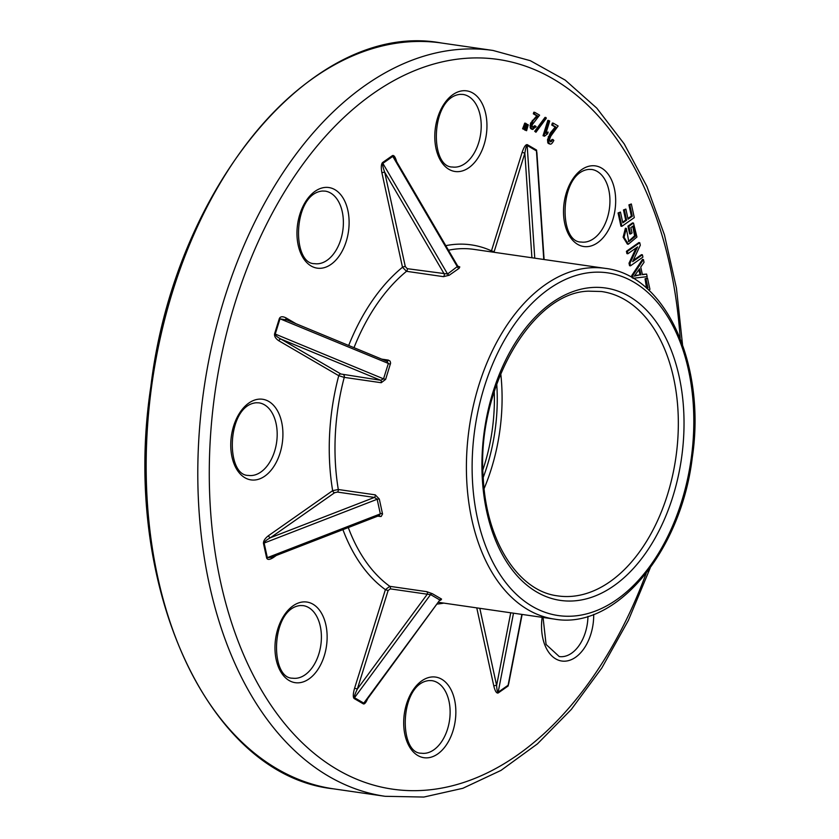 <?xml version="1.0" encoding="UTF-8"?>
<svg xmlns="http://www.w3.org/2000/svg" width="839" height="839" viewBox="0 0 839 839"><rect width="100%" height="100%" fill="white"/><g stroke="black" fill="none" stroke-linecap="round" stroke-linejoin="round"><path stroke-width="1.26" d="M523.693 125.986L522.592 128.787L524.679 129.584L526.357 123.7L525.634 123.281L524.7 123.144L523.693 125.986L524.637 126.123L523.536 128.923L522.592 128.787M535.387 125.902L534.107 127.371L532.199 126.532L532.199 124.791L539.592 115.163L534.768 112.353L534.265 113.957L537.705 115.96L533.237 120.48L530.919 125.829L531.129 127.696L532.566 129.321L536.205 126.699L534.443 125.766L532.723 127.423M531.622 129.185L533.017 129.458L530.783 128.65L530.185 127.559L530.531 123.218L536.761 115.824L533.321 113.821L533.824 112.216L534.768 112.353M525.613 127.109L524.511 129.898L526.588 130.706L528.266 124.812L526.609 124.266L525.613 127.109L526.546 127.245L525.445 130.035L524.648 129.584M545.979 117.512L545.035 117.376L534.695 131.293L535.943 132.247L546.283 118.33L545.979 117.512L535.639 131.429L534.695 131.293M548.15 132.08L545.874 133.391L549.723 121.068L548.769 120.512L543.966 135.866L544.542 136.201L547.615 133.779L548.15 132.08L546.179 132.426M548.769 120.512L547.836 120.376L543.032 135.729L544.542 136.201M553.048 139.526L550.552 141.843L549.692 140.669L549.818 138.571L550.877 136.012L558.134 125.997L553.3 123.176L552.67 125.189L556.11 127.192L549.146 136.925L548.507 142.221L549.891 144.014C550.992 144.612 552.314 143.406 553.855 140.386L552.114 139.389L550.122 141.644M553.3 123.176L552.366 123.039L551.737 125.053L555.177 127.056L550.237 133.086L547.479 139.851L548.108 143.333L549.65 143.983M646.554 288.144L645.044 278.831L647.446 277.929L649.942 289.35L648.778 290.158M491.151 251.868L522.141 152.299C523.987 146.93 525.696 144.381 527.27 144.654L536.551 150.066L537.117 155.96M509.336 680.387L508.119 685.998L498.188 692.972C496.562 693.507 495.115 691.21 493.825 686.092A2.035 0.808 167.7 0 1 496.625 685.453C496.877 690.025 497.391 692.28 498.167 692.217L508.098 685.253L508.696 683.712M367.629 698.751C365.993 702.579 364.577 704.299 363.392 703.911L354.11 698.509C352.873 697.146 353.041 693.696 354.603 688.158L357.33 689.06C354.981 693.937 354.048 696.821 354.509 697.723L363.79 703.124L365.521 701.614L439.846 599.99A2.035 1.521 116 0 1 441.555 599.067L440.548 599.696M276.325 555.449L273.304 557.568C269.707 559.833 267.494 559.991 266.655 558.019L263.467 543.399C263.341 540.945 265.03 538.355 268.532 535.639A2.035 1.363 -125 0 0 270.494 537.694C266.424 539.949 264.306 541.732 264.138 543.053L267.326 557.673L271.532 557.306L379.406 515.503M386.989 361.305A2.035 1.279 98.2 0 0 388.3 360.088L390.093 361.127L390.617 363.109L385.646 379.364L381.221 382.72L344.242 377.372L338.746 375.694L278.863 340.791C275.622 338.631 274.196 336.292 274.584 333.786L279.356 318.526C280.415 316.408 282.638 316.198 286.026 317.897A2.035 1.531 -59.8 0 0 286.34 319.711M457.958 266.435A2.035 1.279 98.2 0 0 458.23 266.32L459.782 266.917L459.101 268.333L449.274 275.213L443.495 276.66L406.506 271.312L402.5 267.263L381.934 172.928C380.948 167.59 381.147 164.14 382.532 162.567L392.474 155.593C393.963 155.026 395.347 157.05 396.648 161.644M642.349 274.437L646.607 274.07L647.163 276.639L633.067 278.307M632.187 277.803L631.715 275.591L642.496 259.398L643.44 259.534L644.037 262.292L640.744 267.064L642.412 274.699L646.607 274.07M630.488 265.827L629.953 263.352L637.609 246.918L627.855 253.756L627.352 251.438L639.769 242.723L640.314 245.208L632.648 261.642L642.401 254.804L642.915 257.122L630.488 265.827L629.554 265.69L629.009 263.215L636.119 247.956M627.855 253.756L626.922 253.619L626.418 251.301L638.836 242.586L639.769 242.723M633.193 260.468L641.468 254.668L642.401 254.804M626.324 228.376L628.799 241.663L635.417 236.304L633.172 225.985L630.855 227.61L632.029 232.98L630.571 233.997L629.638 233.861L627.939 226.131L632.543 222.901L633.487 223.038L636.937 237.038L628.317 244.233L624.059 237.332L626.324 228.376L625.391 228.239L623.125 237.196L627.383 244.097L628.317 244.233M628.348 241.538L634.599 235.801L632.742 226.289M620.933 226.184L618.06 212.97L620.461 212.078L622.811 222.87L626.618 220.206L625.684 220.07L623.471 209.96L625.873 209.079L628.075 219.189L632.302 216.221L631.368 216.084L628.914 204.863L631.327 203.971L634.294 217.605L621.877 226.32L620.933 226.184M622.664 222.188L625.684 220.07M627.929 218.497L631.368 216.084M379.343 515.524L378.389 515.691L380.34 513.877L377.151 499.268L374.414 497.422A2.035 1.279 98.2 0 0 375.274 494.853L379.301 499.048L382.553 514.013L381.158 516.478L377.644 516.184M363.392 703.911A2.035 1.531 120.2 0 1 363.79 703.124L439.846 599.99L430.575 594.578L427.271 594.211A2.035 1.279 98.2 0 0 426.789 591.673L432.379 593.718L441.555 599.067M500.747 373.596A152.142 95.961 -81.8 0 1 484.113 488.592M544.102 259.524L536.887 152.614L536.446 150.894L527.165 145.483C526.389 145.577 525.623 148.157 524.857 153.201L493.961 252.277M348.688 345.479A181.276 114.324 -81.8 0 1 402.5 267.263A2.035 0.808 167.7 0 1 405.31 266.613L407.272 268.679L447.575 274.007A2.035 1.353 -128.9 0 0 449.274 275.213M382.532 162.567A2.035 1.363 -125 0 0 382.857 163.364L447.575 274.007L457.8 266.194L394.718 158.361L392.788 156.39L382.857 163.364C382.29 164.371 382.92 167.349 384.734 172.278L405.31 266.613M268.532 535.639L332.653 490.668A181.276 114.324 -81.8 0 1 338.746 375.694A2.035 1.531 120.2 0 1 340.917 374.016L380.623 380.266L383.538 378.85L385.646 379.364M286.99 320.026L279.995 318.83L275.223 334.1C275.255 335.443 277.185 337.11 281.023 339.113L340.917 374.016M274.584 333.786L383.538 378.85L388.31 363.591L387.052 361.326M285.627 319.418L387.104 361.357M354.603 688.158L385.395 589.649L389.799 586.325L426.789 591.673M334.614 492.724L270.494 537.694L374.414 497.422L337.425 492.074L334.614 492.724A2.035 1.363 -125 0 1 332.653 490.668L338.295 489.504L375.274 494.853M445.792 245.659A181.276 114.324 -81.8 0 1 491.339 250.809L494.066 251.71M522.141 152.299L524.857 153.201L531.916 257.762M354.11 698.509A2.035 1.531 120.2 0 1 354.509 697.723L430.575 594.578A2.035 1.542 124.6 0 1 432.379 593.718M342.92 529.65A181.276 114.324 -81.8 0 0 385.395 589.649L388.121 590.551L357.33 689.06L427.271 594.211L390.282 588.863L388.121 590.551M379.27 515.555A2.035 1.279 -81.8 0 1 380.004 516.53M273.304 557.568A2.035 1.363 55 0 1 273.346 556.603M266.655 558.019A2.035 0.808 167.7 0 1 267.326 557.673L380.34 513.877A2.035 0.839 164.8 0 1 382.448 513.499M263.467 543.399A2.035 0.808 167.7 0 1 264.138 543.053L377.151 499.268A2.035 0.776 170.6 0 1 379.301 499.048M278.863 340.791A2.035 1.531 120.2 0 1 281.023 339.113L380.623 380.266A2.035 1.279 -81.8 0 1 381.221 382.72M279.356 318.526L390.366 364.273M381.934 172.928A2.035 0.808 167.7 0 1 384.734 172.278L444.251 274.028A2.035 1.279 -81.8 0 1 443.495 276.66M392.474 155.593A2.035 1.363 -125 0 0 392.788 156.39L457.507 267.033A2.035 1.363 -121.2 0 0 459.101 268.333M647.058 288.585L647.949 287.955L647.005 287.829M647.949 287.955L645.988 278.957L645.044 278.831M645.988 278.957L647.446 277.929M634.704 275.591L639.979 274.804L638.878 269.738M640.912 274.94L639.57 268.753L634.253 276.167L639.979 274.804M633.214 278.328L632.648 275.727L631.715 275.591M632.648 275.727L643.44 259.534M629.953 263.352L629.009 263.215M627.352 251.438L626.418 251.301M630.571 233.997L628.872 226.268L627.939 226.131M628.872 226.268L633.487 223.038M621.877 226.32L618.993 213.106L618.06 212.97M618.993 213.106L620.461 212.078M626.618 220.206L624.415 210.096L623.471 209.96M624.415 210.096L625.873 209.079M632.302 216.221L629.858 204.999L628.914 204.863M629.858 204.999L631.327 203.971M552.67 125.189L551.737 125.053M556.11 127.192L555.177 127.056M543.966 135.866L543.032 135.729M535.639 131.429L535.943 132.247M525.445 130.035L526.588 130.706M527.542 124.403L526.546 127.245M534.265 113.957L533.321 113.821M537.705 115.96L536.761 115.824M533.174 127.234L534.107 127.371L533.164 127.591M523.536 128.923L524.679 129.584M525.634 123.281L524.637 126.123M493.825 686.092L476.762 607.876M443.821 603.105A181.276 114.324 -81.8 0 1 437.486 604.028M286.026 317.897L295.957 323.686M680.167 338.274A368.657 232.508 98.2 0 0 464.733 58.405A368.657 232.508 98.2 0 0 215.98 385.94A368.657 232.508 98.2 0 0 354.194 778.162A368.657 232.508 98.2 0 0 646.177 573.31M591.747 165.776A40.733 25.694 -81.8 0 1 611.044 224.59A40.733 25.694 -81.8 0 1 566.01 228.25A40.733 25.694 -81.8 0 1 591.747 165.776M463.023 90.748A40.733 25.694 -81.8 0 1 482.32 149.562A40.733 25.694 -81.8 0 1 437.287 153.222A40.733 25.694 -81.8 0 1 463.023 90.748M325.186 187.422A40.733 25.694 -81.8 0 1 344.483 246.236A40.733 25.694 -81.8 0 1 299.46 249.886A40.733 25.694 -81.8 0 1 325.186 187.422M258.989 399.154A40.733 25.694 -81.8 0 1 278.286 457.968A40.733 25.694 -81.8 0 1 233.252 461.628A40.733 25.694 -81.8 0 1 258.989 399.154M303.204 601.93A40.733 25.694 -81.8 0 1 322.501 660.744A40.733 25.694 -81.8 0 1 277.468 664.404A40.733 25.694 -81.8 0 1 303.204 601.93M431.928 676.958A40.733 25.694 -81.8 0 1 451.225 735.772A40.733 25.694 -81.8 0 1 406.191 739.432A40.733 25.694 -81.8 0 1 431.928 676.958M593.697 614.41A40.733 25.694 -81.8 0 1 565.056 661.174A40.733 25.694 -81.8 0 1 542.151 617.326M592.103 272.371A173.128 109.185 98.2 0 0 482.75 537.872A173.128 109.185 98.2 0 0 674.126 522.33A173.128 109.185 98.2 0 0 592.103 272.371M591.296 287.557A157.826 99.537 -81.8 0 1 666.072 515.429A157.826 99.537 -81.8 0 1 491.612 529.587A157.826 99.537 -81.8 0 1 591.296 287.557M605.223 268.365C665.998 275.14 706.249 365.468 692.28 457.654C680.964 551.852 615.784 630.12 554.495 619.119A177.197 111.755 -81.8 0 1 467.732 440.328A177.197 111.755 -81.8 0 1 589.188 267.882A177.197 111.755 -81.8 0 1 605.223 268.365L473.825 249.361A177.197 111.755 98.2 0 0 457.79 248.868A177.197 111.755 98.2 0 0 448.456 250.221M407.272 268.679A2.035 1.279 -81.8 0 1 406.506 271.312A177.197 111.755 98.2 0 0 354.006 347.671M381.745 359.134L388.3 360.088M343.644 374.918A2.035 1.279 -81.8 0 1 344.242 377.372A177.197 111.755 98.2 0 0 338.295 489.504A2.035 1.279 98.2 0 1 337.425 492.074M348.29 527.563A177.197 111.755 98.2 0 0 389.799 586.325A2.035 1.279 98.2 0 1 390.282 588.863M557.327 595.826A153.747 96.967 98.2 0 0 675.856 457.622A153.747 96.967 98.2 0 0 601.343 291.5L588.506 291.164C531.748 292.35 475.881 389.055 483.264 478.24C486.337 541.533 518.533 591.023 557.327 595.826M333.513 788.838C207.327 775.498 120.837 583.734 150.821 386.716C174.879 185.335 314.321 19.412 441.377 42.988A376.805 237.636 98.2 0 0 407.282 41.95A376.805 237.636 98.2 0 0 148.996 408.645A376.805 237.636 98.2 0 0 333.513 788.838L385.132 796.305A376.805 237.636 -81.8 0 1 200.626 416.113A376.805 237.636 -81.8 0 1 458.912 49.417A376.805 237.636 -81.8 0 1 493.007 50.455L530.342 60.702L565.234 80.125L596.77 108.116L624.206 143.888L646.942 186.52L664.478 234.972L676.423 288.06L682.506 344.483M248.47 475.419A36.664 23.125 98.2 0 0 276.597 442.447A36.664 23.125 98.2 0 0 258.957 402.846L256.189 402.762C226.425 405.447 225.24 475.986 248.47 475.419M314.667 263.677A36.664 23.125 98.2 0 0 342.794 230.704A36.664 23.125 98.2 0 0 325.165 191.114L322.386 191.03C292.633 193.715 291.448 264.243 314.667 263.677M452.504 167.013A36.664 23.125 98.2 0 0 455.818 167.108A36.664 23.125 98.2 0 0 480.946 131.429A36.664 23.125 98.2 0 0 462.992 94.44L460.223 94.356C430.459 97.041 429.274 167.58 452.504 167.013M581.228 242.041A36.664 23.125 98.2 0 0 584.542 242.135A36.664 23.125 98.2 0 0 609.67 206.457A36.664 23.125 98.2 0 0 591.726 169.468L588.947 169.384C559.194 172.068 558.008 242.607 581.228 242.041M543.053 617.462L546.084 644.467L559.235 656.549A36.664 23.125 98.2 0 0 562.56 656.654A36.664 23.125 98.2 0 0 587.95 616.371M421.409 753.223A36.664 23.125 98.2 0 0 449.536 720.25A36.664 23.125 98.2 0 0 431.896 680.649L429.128 680.565C399.364 683.25 398.179 753.789 421.409 753.223M292.675 678.195A36.664 23.125 98.2 0 0 320.813 645.222A36.664 23.125 98.2 0 0 303.173 605.622L300.404 605.538C270.64 608.223 269.455 678.761 292.675 678.195M496.73 384.021A144.612 91.199 -81.8 0 1 483.222 477.464M482.918 469.704A142.578 89.92 98.2 0 0 494.255 391.373M479.814 608.317L496.625 685.453L510.731 612.785M508.119 685.998A2.035 1.363 55 0 1 508.098 685.253L521.848 614.389M513.499 613.183L498.167 692.217A2.035 1.363 55 0 0 498.188 692.972M527.27 144.654A2.035 1.531 -59.8 0 0 527.165 145.483L534.768 258.171M543.766 259.482L536.446 150.894A2.035 1.531 -59.8 0 1 536.551 150.066M636.832 275.486L635.899 275.36M551.181 133.223L550.237 133.086M549.146 136.925L548.213 136.788M548.412 139.987L547.479 139.851M548.507 142.221L547.573 142.085M549.052 143.459L548.108 143.333M551.622 141.466L550.688 141.33M533.237 120.48L532.304 120.344M531.465 123.354L530.531 123.218M530.919 125.829L529.975 125.693M531.129 127.696L530.185 127.559M531.716 128.787L530.783 128.65M554.495 619.119L438.713 602.371M441.377 42.988L493.007 50.455M650.183 568.013L628.369 620.399L601.867 667.917L571.328 709.416L537.442 743.868L500.988 770.401L462.824 788.303L423.852 797.05L385.132 796.305M522.141 614.431L508.696 683.701M440.318 599.633L441.241 599.717L440.139 600.42"/></g></svg>
